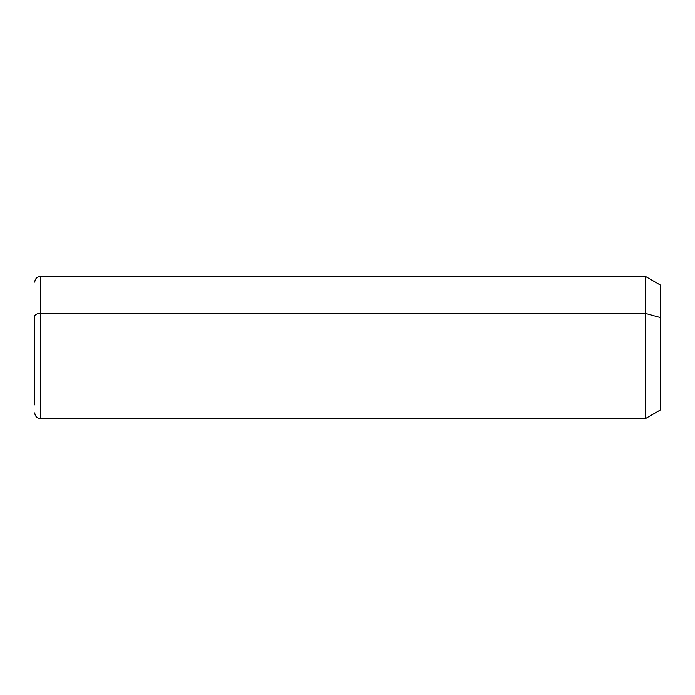 <?xml version="1.0" encoding="UTF-8"?>
<svg xmlns="http://www.w3.org/2000/svg" width="695" height="695" viewBox="0 0 695 695"><rect width="100%" height="100%" fill="white"/><g stroke="black" fill="none" stroke-linecap="round" stroke-linejoin="round"><path stroke-width="1.04" d="M34.75 282.109C35.089 278.652 36.983 276.758 40.44 276.419L645.473 276.419L660.25 284.95L660.25 317.511L645.473 313.419L660.25 317.511L660.25 410.05L645.473 418.581L645.473 276.419L645.473 418.581L40.44 418.581L40.44 313.419L645.473 313.419L40.44 313.419L40.44 276.419L40.44 313.419A5.69 2.728 180 0 0 34.75 316.147L34.75 404.89L34.75 316.147A5.69 2.728 0 0 1 40.44 313.419L40.44 418.581C36.983 418.242 35.089 416.348 34.75 412.891M660.25 377.489L660.25 317.511"/></g></svg>
